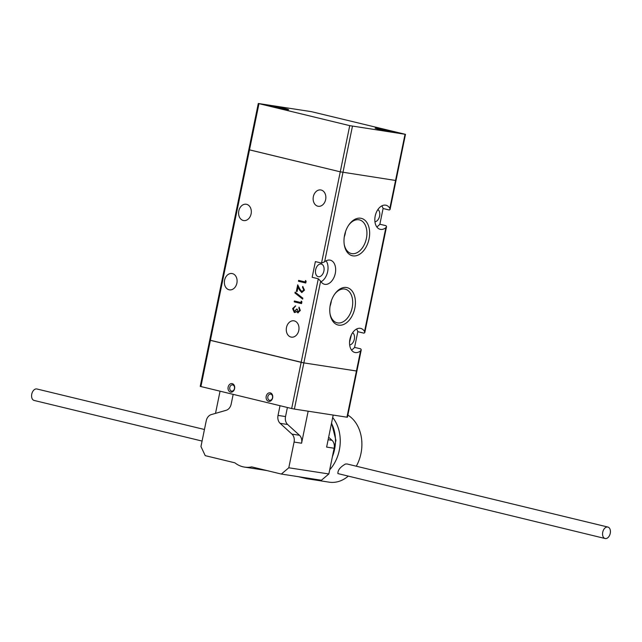 <?xml version="1.0" encoding="UTF-8"?>
<svg xmlns="http://www.w3.org/2000/svg" width="642" height="642" viewBox="0 0 642 642"><rect width="100%" height="100%" fill="white"/><g stroke="black" fill="none" stroke-linecap="round" stroke-linejoin="round"><path stroke-width="0.96" d="M605.101 538.518L337.901 473.587C337.708 470.225 340.204 467.047 345.396 464.046L347.017 463.965L607.878 527.05A5.898 3.788 103.6 0 0 603.079 530.974A5.898 3.788 103.6 0 0 603.994 537.932A5.898 3.788 103.6 0 0 605.101 538.518A5.898 3.788 103.6 0 0 609.9 534.593A5.898 3.788 103.6 0 0 608.977 527.636A5.898 3.788 103.6 0 0 607.878 527.05M204.453 429.498L36.899 388.98A5.898 3.788 103.6 0 0 32.1 392.904A5.898 3.788 103.6 0 0 33.023 399.862A5.898 3.788 103.6 0 0 34.122 400.447L202.078 441.062M328.64 437.226L332.026 440.308A7.865 6.019 98.8 0 1 334.129 448.244L328.848 473.957L321.409 480.24L281.357 474.061L251.704 466.886A33.424 25.568 98.8 0 1 244.514 467.095A33.424 25.568 98.8 0 1 242.901 466.774A33.424 25.568 98.8 0 1 234.884 462.818L205.231 455.651L200.954 446.535L206.226 420.823A7.865 6.019 -81.2 0 1 211.234 414.604L226.177 410.294A7.865 6.019 98.8 0 0 231.184 404.075L233.174 394.381M281.357 474.061L288.796 467.777L294.076 442.057A7.865 6.019 -81.2 0 0 291.974 434.128L280.129 423.343A7.865 6.019 98.8 0 1 278.026 415.406L280.016 405.712M328.848 473.957L288.796 467.777M334.129 448.244L326.618 447.089L333.19 415.069L308.152 411.201L301.579 443.221A7.865 6.019 -81.2 0 0 299.485 435.284L287.64 424.498A7.865 6.019 98.8 0 1 285.538 416.562L287.399 407.493M215.503 413.368L220.054 391.211M332.684 417.517A35.39 27.076 98.8 0 1 329.707 469.792M312.983 478.94A35.39 27.076 98.8 0 1 307.55 478.82A35.39 27.076 98.8 0 1 305.841 478.483L298.466 476.701M307.55 478.82L329.202 482.166A35.39 27.076 -81.2 0 0 348.012 476.348M356.294 466.212A35.39 27.076 -81.2 0 0 347.86 415.101M395.464 132.645A11.797 0.49 11.6 0 0 398.241 132.894A11.797 0.49 11.6 0 0 390.729 130.888A11.797 0.49 11.6 0 0 377.897 128.4A11.797 0.49 11.6 0 0 375.129 128.151A11.797 0.49 11.6 0 0 382.632 130.157A11.797 0.49 11.6 0 0 395.464 132.645M285.883 109.429A11.797 0.49 11.6 0 0 288.659 109.678A11.797 0.49 11.6 0 0 281.148 107.671A11.797 0.49 11.6 0 0 268.316 105.184A11.797 0.49 11.6 0 0 265.547 104.935A11.797 0.49 11.6 0 0 273.051 106.941A11.797 0.49 11.6 0 0 285.883 109.429M311.33 111.644L258.293 103.482L349.738 125.639L405.487 134.339L311.33 111.644M258.967 103.691L249.489 149.875L248.815 149.674L340.26 171.823L396.01 180.53L340.26 171.823L349.738 125.639M270.298 392.856A4.325 3.306 98.8 0 1 272.649 397.871A4.325 3.306 98.8 0 1 268.565 401.322A4.325 3.306 98.8 0 1 266.213 396.315A4.325 3.306 98.8 0 1 270.298 392.856M269.552 400.287A3.146 2.407 -81.2 0 0 272.521 397.775A3.146 2.407 -81.2 0 0 270.812 394.132A3.146 2.407 -81.2 0 0 267.842 396.644A3.146 2.407 -81.2 0 0 269.552 400.287M232.235 383.651A4.325 3.306 98.8 0 1 234.587 388.667A4.325 3.306 98.8 0 1 230.494 392.118A4.325 3.306 98.8 0 1 228.143 387.11A4.325 3.306 98.8 0 1 232.235 383.651M231.481 391.082A3.146 2.407 -81.2 0 0 234.458 388.57A3.146 2.407 -81.2 0 0 232.749 384.927A3.146 2.407 -81.2 0 0 229.772 387.439A3.146 2.407 -81.2 0 0 231.481 391.082M361.261 349.818L347.418 417.236L346.953 417.196L356.438 371.004L356.896 371.052L303.867 362.89L356.438 371.004L360.579 350.845L361.261 349.818L360.74 348.871L354.585 347.386L357.811 331.681L363.958 333.166L364.784 332.628L364.544 331.505A12.391 7.961 103.6 0 0 360.716 328.407A12.391 7.961 103.6 0 0 350.067 338.575A12.391 7.961 103.6 0 0 354.89 352.482A12.391 7.961 103.6 0 0 360.579 350.845M210.167 340.236L303.867 362.89L294.389 409.074L346.953 417.196M294.389 409.074L291.669 408.529L301.154 362.345L209.709 340.188L200.224 386.38L291.669 408.529M352.627 332.7A6.492 4.173 -76.4 0 1 354.248 339.586A6.492 4.173 -76.4 0 1 349.657 344.963M349.545 342.25L351.383 334.867M329.972 313.481A17.302 11.123 103.6 0 0 337.098 322.798A17.302 11.123 103.6 0 0 352.177 307.687A17.302 11.123 103.6 0 0 345.227 289.165A17.302 11.123 103.6 0 0 334.634 294.205M330.052 306.21A17.302 11.123 103.6 0 0 331.063 302.575A17.302 11.123 103.6 0 0 331.376 300.705M330.357 304.436A19.228 12.358 103.6 0 0 330.06 314.058A19.228 12.358 103.6 0 0 342.017 324.996A19.228 12.358 103.6 0 0 354.833 308.216A19.228 12.358 103.6 0 0 350.059 289.02A19.228 12.358 103.6 0 0 334.972 293.723A19.228 12.358 103.6 0 0 330.357 304.436M344.192 244.201A17.302 11.123 103.6 0 0 351.318 253.518A17.302 11.123 103.6 0 0 366.397 238.407A17.302 11.123 103.6 0 0 359.456 219.885A17.302 11.123 103.6 0 0 348.855 224.925M344.272 236.93A17.302 11.123 103.6 0 0 345.284 233.295A17.302 11.123 103.6 0 0 345.605 231.425M344.577 235.157A19.228 12.358 103.6 0 0 344.281 244.779A19.228 12.358 103.6 0 0 356.238 255.717A19.228 12.358 103.6 0 0 369.054 238.936A19.228 12.358 103.6 0 0 364.279 219.741A19.228 12.358 103.6 0 0 349.192 224.443A19.228 12.358 103.6 0 0 344.577 235.157M229.074 289.767A8.258 6.316 98.8 0 1 224.531 280.458A8.258 6.316 98.8 0 1 231.987 273.524A8.258 6.316 98.8 0 1 232.388 273.604A8.258 6.316 98.8 0 1 236.93 282.913A8.258 6.316 98.8 0 1 229.467 289.847A8.258 6.316 98.8 0 1 229.074 289.767M290.978 337.058A8.258 6.316 98.8 0 1 286.436 327.749A8.258 6.316 98.8 0 1 293.892 320.815A8.258 6.316 98.8 0 1 294.293 320.888A8.258 6.316 98.8 0 1 298.835 330.197A8.258 6.316 98.8 0 1 291.372 337.138A8.258 6.316 98.8 0 1 290.978 337.058M317.838 206.194A8.258 6.316 98.8 0 1 313.296 196.885A8.258 6.316 98.8 0 1 320.759 189.952A8.258 6.316 98.8 0 1 321.152 190.032A8.258 6.316 98.8 0 1 325.695 199.341A8.258 6.316 98.8 0 1 318.239 206.275A8.258 6.316 98.8 0 1 317.838 206.194M374.944 221.803A6.492 4.173 103.6 0 0 379.607 216.073A6.492 4.173 103.6 0 0 377.905 209.541M318.304 278.78L320.647 281.148L303.867 362.89L301.154 362.345L318.304 278.78L312.156 277.296L315.374 261.591L321.53 263.076L340.26 171.823L249.489 149.875L200.898 386.58M352.458 126.185L324.619 261.808L321.53 263.076M324.619 261.808A12.391 7.961 -76.4 0 1 330.301 260.171A12.391 7.961 -76.4 0 1 335.276 273.428A12.391 7.961 -76.4 0 1 324.475 284.254A12.391 7.961 -76.4 0 1 320.647 281.148M321.048 281.774A12.391 7.961 103.6 0 0 327.661 271.59A12.391 7.961 103.6 0 0 326.12 260.812M315.647 269.736A6.492 4.173 103.6 0 0 318.247 276.678A6.492 4.173 103.6 0 0 323.905 271.012A6.492 4.173 103.6 0 0 321.297 264.063A6.492 4.173 103.6 0 0 315.647 269.736M246.608 204.325A8.258 6.316 -81.2 0 0 246.215 204.244A8.258 6.316 -81.2 0 0 238.752 211.178A8.258 6.316 -81.2 0 0 243.294 220.487A8.258 6.316 -81.2 0 0 243.687 220.567A8.258 6.316 -81.2 0 0 251.15 213.634A8.258 6.316 -81.2 0 0 246.608 204.325M389.245 209.998L390.071 209.461L389.83 208.345A12.391 7.961 103.6 0 0 385.994 205.239A12.391 7.961 103.6 0 0 375.345 215.407A12.391 7.961 103.6 0 0 380.176 229.322A12.391 7.961 103.6 0 0 385.858 227.685L386.54 226.65L386.019 225.703L379.871 224.218L383.089 208.514L389.245 209.998M301.258 301.098L301.892 301.844L301.523 303.618L294.205 301.852L294.381 300.986L300.954 302.575L301.258 301.098M301.836 291.653L303.746 289.927L302.518 287.287L302.695 286.42L304.485 290.152L301.716 292.527L299.485 289.951L298.024 287.07L297.11 291.548L296.355 291.364L297.703 284.823L299.966 289.293L302.037 291.685M301.892 292.567L298.024 287.07M305.488 280.498L306.122 281.244L305.752 283.018L298.434 281.252L298.61 280.385L305.183 281.974L305.488 280.498M302.839 298.193L302.655 299.1L294.935 293.009L295.127 292.102L302.839 298.193M294.421 311.611L296.572 309.027L297.326 309.211L298.016 311.964L299.565 310.311L299.028 307.157L300.32 310.479L297.84 312.831L296.564 311.338L295.721 312.229L294.301 312.493L292.624 308.593L295.44 305.905L293.37 308.786L294.574 311.635M294.469 312.526L292.624 308.593M249.273 149.714L248.815 149.674L258.293 103.482M357.811 331.681A12.391 7.961 103.6 0 0 356.535 329.041M351.463 350.01A12.391 7.961 103.6 0 0 354.585 347.386M305.761 283.002L298.434 281.252M298.682 281.284L298.859 280.442M305.696 280.739L305.183 281.974M302.085 291.693L303.746 289.927M303.995 289.959L302.518 287.287M302.767 287.327L302.936 286.501M297.11 291.524L296.355 291.364M296.612 291.404L297.888 285.192M302.679 298.963L294.935 293.009M295.184 293.049L295.344 292.279M301.531 303.602L294.205 301.852M294.453 301.892L294.63 301.05M301.467 301.339L300.954 302.575M298.265 312.004L299.565 310.311M299.814 310.343L298.851 308.024M299.1 308.064L299.252 307.301M298.089 312.871L296.564 311.338M292.872 308.633L295.689 305.945M294.67 311.651L296.829 309.067M383.089 208.514A12.391 7.961 103.6 0 0 381.813 205.873M376.742 226.843A12.391 7.961 103.6 0 0 379.871 224.218M331.489 423.343A33.424 25.568 98.8 0 1 332.404 456.639M301.579 443.221L294.076 442.057M332.026 440.308L328.126 439.706M278.026 415.406L285.538 416.562M280.129 423.343L287.64 424.498M291.974 434.128L299.485 435.284M305.56 477.792L305.841 478.483M389.83 208.345L405.03 134.298M364.544 331.505L385.858 227.685M331.986 458.685L335.918 440.332L331.577 422.909M266.807 470.538L244.514 467.095M405.487 134.339L390.071 209.461M364.784 332.628L386.54 226.65M209.709 340.188L248.815 149.674"/></g></svg>
